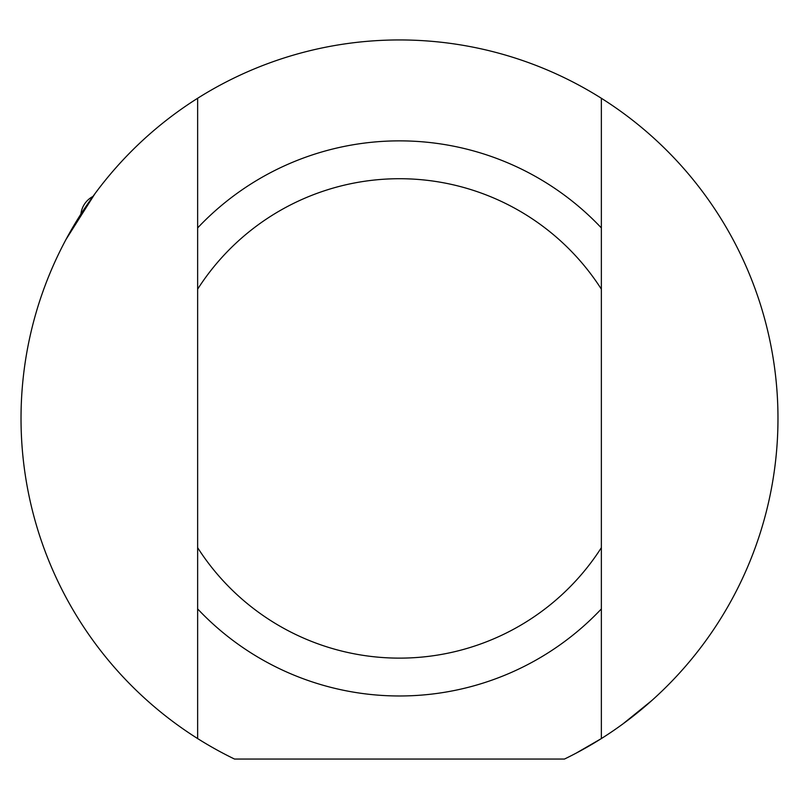 <?xml version="1.0" encoding="UTF-8"?>
<svg xmlns="http://www.w3.org/2000/svg" width="799" height="799" viewBox="0 0 799 799"><rect width="100%" height="100%" fill="white"/><g stroke="black" fill="none" stroke-linecap="round" stroke-linejoin="round"><path stroke-width="1.2" d="M581.552 750.231L576.119 753.157L581.552 750.231M564.474 759.05L234.526 759.05A378.476 378.476 0 0 1 197.643 98.267A378.476 378.476 0 0 1 601.357 98.267A378.476 378.476 0 0 1 564.474 759.05M601.357 738.576L576.119 753.157L601.357 738.576L601.357 98.267M623.03 723.834L651.814 700.523M94.841 193.867L66.107 239.281M197.643 98.267L197.643 289.148A239.7 239.7 0 0 1 601.357 289.148M197.643 289.148L197.643 738.576M601.357 547.695A239.7 239.7 0 0 1 197.643 547.695M197.643 608.918A277.543 277.543 0 0 0 601.357 608.918M601.357 227.925A277.543 277.543 0 0 0 197.643 227.925M92.964 196.444A22.712 22.712 0 0 0 80.899 214.142"/></g></svg>
